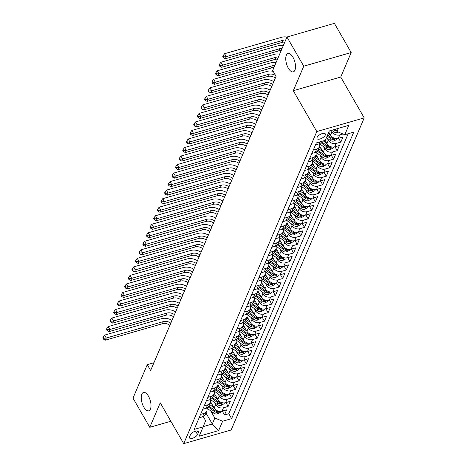 <?xml version="1.0" encoding="UTF-8"?>
<svg xmlns="http://www.w3.org/2000/svg" width="467" height="467" viewBox="0 0 467 467"><rect width="100%" height="100%" fill="white"/><g stroke="black" fill="none" stroke-linecap="round" stroke-linejoin="round"><path stroke-width="0.7" d="M288.308 68.147A9.55 4.273 73.9 0 1 287.987 53.512A9.55 4.273 73.9 0 1 292.961 57.231A9.55 4.273 73.9 0 1 293.276 71.865A9.55 4.273 73.9 0 1 288.308 68.147M143.795 407.096A9.55 4.273 73.9 0 1 143.48 392.461A9.55 4.273 73.9 0 1 148.448 396.179A9.55 4.273 73.9 0 1 148.769 410.814A9.55 4.273 73.9 0 1 143.795 407.096M317.081 137.461A4.775 2.055 150.1 0 0 317.046 138.658A4.775 2.055 150.1 0 0 321.115 138.611A4.775 2.055 150.1 0 0 325.289 135.097A4.775 2.055 150.1 0 0 325.324 133.895A4.775 2.055 150.1 0 0 321.255 133.941A4.775 2.055 150.1 0 0 317.081 137.461M351.178 52.532L303.748 66.191L293.294 90.709L340.723 77.043L351.178 52.532L334.395 23.35L286.966 37.016L272.699 70.482L276.055 76.319L150.631 370.5L147.274 364.663L133.007 398.135L149.784 427.311L170.846 421.246M340.723 77.043L364.213 117.894L231.159 429.984L183.729 443.65L316.789 131.56L364.213 117.894M210.635 401.83L214.19 408.012A5.966 4.676 23.1 0 0 222 411.205L226.682 409.857L224.499 414.97L222.286 411.123M214.394 402.431L215.643 404.597A5.966 4.676 23.1 0 0 223.454 407.79L228.135 406.442L225.923 402.595M228.135 406.442L230.319 401.328L225.637 402.677A5.966 4.676 23.1 0 1 217.826 399.483L214.271 393.302M217.908 384.773L221.463 390.955A5.966 4.676 23.1 0 0 229.274 394.148L233.949 392.8L231.772 397.919L229.554 394.066M221.539 376.25L225.094 382.432A5.966 4.676 23.1 0 0 232.91 385.619L237.586 384.271L235.403 389.39L233.191 385.538M225.176 367.722L228.731 373.904A5.966 4.676 23.1 0 0 236.541 377.097L241.223 375.748L239.04 380.862L236.827 377.015M228.812 359.193L232.368 365.375A5.966 4.676 23.1 0 0 240.178 368.568L244.86 367.22L242.677 372.333L240.464 368.486M232.449 350.664L236.004 356.846A5.966 4.676 23.1 0 0 243.815 360.039L248.491 358.691L246.313 363.811L244.101 359.958M236.086 342.142L239.635 348.324A5.966 4.676 23.1 0 0 247.452 351.511L252.127 350.162L249.95 355.282L247.732 351.429M239.717 333.613L243.272 339.795A5.966 4.676 23.1 0 0 251.083 342.988L255.764 341.64L253.581 346.753L251.369 342.906M243.354 325.085L246.909 331.266A5.966 4.676 23.1 0 0 254.719 334.46L259.401 333.111L257.218 338.225L255.005 334.378M246.99 316.556L250.545 322.738A5.966 4.676 23.1 0 0 258.356 325.931L263.038 324.583L260.855 329.702L258.642 325.849M250.627 308.033L254.182 314.215A5.966 4.676 23.1 0 0 261.993 317.402L266.669 316.06L264.491 321.173L262.273 317.321M254.258 299.505L257.813 305.687A5.966 4.676 23.1 0 0 265.63 308.88L270.305 307.531L268.122 312.645L265.91 308.798M257.895 290.976L261.45 297.158A5.966 4.676 23.1 0 0 269.261 300.351L273.942 299.003L271.759 304.122L269.547 300.269M261.532 282.453L265.087 288.635A5.966 4.676 23.1 0 0 272.897 291.822L277.579 290.474L275.396 295.593L273.183 291.741M265.168 273.925L268.723 280.107A5.966 4.676 23.1 0 0 276.534 283.3L281.21 281.951L279.032 287.065L276.82 283.218M268.799 265.396L272.354 271.578A5.966 4.676 23.1 0 0 280.171 274.771L284.847 273.423L282.669 278.536L280.451 274.689M272.436 256.868L275.991 263.049A5.966 4.676 23.1 0 0 283.802 266.243L288.483 264.894L286.3 270.014L284.088 266.161M276.073 248.345L279.628 254.527A5.966 4.676 23.1 0 0 287.438 257.714L292.12 256.365L289.937 261.485L287.725 257.632M279.71 239.816L283.265 245.998A5.966 4.676 23.1 0 0 291.075 249.191L295.757 247.843L293.574 252.956L291.361 249.109M283.346 231.288L286.901 237.47A5.966 4.676 23.1 0 0 294.712 240.663L299.388 239.314L297.21 244.428L294.992 240.581M286.977 222.759L290.532 228.941A5.966 4.676 23.1 0 0 298.349 232.134L303.025 230.786L300.841 235.905L298.629 232.052M290.614 214.236L294.169 220.418A5.966 4.676 23.1 0 0 301.98 223.605L306.661 222.263L304.478 227.376L302.266 223.524M294.251 205.708L297.806 211.89A5.966 4.676 23.1 0 0 305.616 215.083L310.298 213.734L308.115 218.848L305.903 215.001M297.888 197.179L301.443 203.361A5.966 4.676 23.1 0 0 309.253 206.554L313.929 205.206L311.752 210.319L309.533 206.472M301.519 188.656L305.074 194.832A5.966 4.676 23.1 0 0 312.89 198.026L317.566 196.677L315.383 201.797L313.17 197.944M305.155 180.128L308.71 186.31A5.966 4.676 23.1 0 0 316.521 189.497L321.203 188.154L319.019 193.268L316.807 189.415M308.792 171.599L312.347 177.781A5.966 4.676 23.1 0 0 320.158 180.974L324.839 179.626L322.656 184.739L320.444 180.892M312.429 163.071L315.984 169.252A5.966 4.676 23.1 0 0 323.794 172.446L328.47 171.097L326.293 176.217L324.08 172.364M316.066 154.548L319.615 160.73A5.966 4.676 23.1 0 0 327.431 163.917L332.107 162.569L329.93 167.688L327.711 163.835M319.697 146.019L323.252 152.201A5.966 4.676 23.1 0 0 331.068 155.394L335.744 154.046L333.561 159.159L331.348 155.313M325.014 140.409L326.888 143.673A5.966 4.676 23.1 0 0 334.699 146.866L339.381 145.517L337.197 150.631L334.985 146.784M328.797 132.143L330.525 135.144A5.966 4.676 23.1 0 0 338.336 138.337L343.017 136.989L340.834 142.108L338.622 138.255M197.518 434.514L198.317 432.64A4.623 1.991 150.1 0 0 198.352 431.479A4.623 1.991 150.1 0 0 194.412 431.526A4.623 1.991 150.1 0 0 190.373 434.929L189.573 436.808A4.623 1.991 150.1 0 0 189.538 437.964A4.623 1.991 150.1 0 0 193.478 437.923A4.623 1.991 150.1 0 0 197.518 434.514L195.562 431.117M205.959 412.997L212.281 424.001L214.826 418.029L222.642 421.222L231.614 418.636L353.764 132.126L344.792 134.712L348.791 125.331L329.305 130.947L325.306 140.328L316.334 142.914L194.184 429.418L203.157 426.832L205.597 420.691L203.221 416.558M222.642 421.222L218.638 430.603L199.158 436.213L203.157 426.832M331.208 130.398L331.979 131.735L330.525 135.144M327.093 138.092L328.342 140.263L326.888 143.673M323.462 146.62L324.705 148.792L323.252 152.201M319.825 155.143L321.074 157.315L319.615 160.73M316.188 163.672L317.437 165.843L315.984 169.252M312.551 172.2L313.801 174.372L312.347 177.781M308.915 180.729L310.164 182.895L308.71 186.31M305.284 189.252L306.527 191.423L305.074 194.832M301.647 197.78L302.896 199.952L301.443 203.361M298.01 206.309L299.259 208.48L297.806 211.89M294.373 214.838L295.623 217.003L294.169 220.418M290.743 223.36L291.986 225.532L290.532 228.941M287.106 231.889L288.355 234.06L286.901 237.47M283.469 240.417L284.718 242.589L283.265 245.998M279.832 248.946L281.081 251.112L279.628 254.527M276.201 257.469L277.445 259.64L275.991 263.049M272.565 265.997L273.814 268.169L272.354 271.578M268.928 274.526L270.177 276.697L268.723 280.107M265.291 283.049L266.54 285.22L265.087 288.635M261.654 291.577L262.903 293.749L261.45 297.158M258.023 300.106L259.267 302.277L257.813 305.687M254.387 308.634L255.636 310.8L254.182 314.215M250.75 317.157L251.999 319.329L250.545 322.738M247.113 325.686L248.362 327.857L246.909 331.266M243.482 334.214L244.726 336.386L243.272 339.795M239.845 342.743L241.095 344.909L239.635 348.324M236.209 351.266L237.458 353.437L236.004 356.846M232.572 359.794L233.821 361.966L232.368 365.375M228.935 368.323L230.184 370.494L228.731 373.904M225.304 376.851L226.548 379.017L225.094 382.432M221.667 385.374L222.917 387.546L221.463 390.955M218.031 393.903L219.28 396.074L217.826 399.483M224.499 414.97L228.795 413.733L348.166 133.737M343.029 133.994L339.789 134.928A5.966 4.676 -156.9 0 1 331.979 131.735M340.834 142.108L336.152 143.457A5.966 4.676 -156.9 0 1 328.342 140.263M337.197 150.631L332.522 151.979A5.966 4.676 -156.9 0 1 324.705 148.792M333.561 159.159L328.885 160.508A5.966 4.676 -156.9 0 1 321.074 157.315M329.93 167.688L325.248 169.036A5.966 4.676 -156.9 0 1 317.437 165.843M326.293 176.217L321.611 177.559A5.966 4.676 -156.9 0 1 313.801 174.372M322.656 184.739L317.98 186.088A5.966 4.676 -156.9 0 1 310.164 182.895M319.019 193.268L314.344 194.616A5.966 4.676 -156.9 0 1 306.527 191.423M315.383 201.797L310.707 203.145A5.966 4.676 -156.9 0 1 302.896 199.952M311.752 210.319L307.07 211.668A5.966 4.676 -156.9 0 1 299.259 208.48M308.115 218.848L303.433 220.196A5.966 4.676 -156.9 0 1 295.623 217.003M304.478 227.376L299.802 228.725A5.966 4.676 -156.9 0 1 291.986 225.532M300.841 235.905L296.166 237.254A5.966 4.676 -156.9 0 1 288.355 234.06M297.21 244.428L292.529 245.776A5.966 4.676 -156.9 0 1 284.718 242.589M293.574 252.956L288.892 254.305A5.966 4.676 -156.9 0 1 281.081 251.112M289.937 261.485L285.261 262.833A5.966 4.676 -156.9 0 1 277.445 259.64M286.3 270.014L281.624 271.362A5.966 4.676 -156.9 0 1 273.814 268.169M282.669 278.536L277.988 279.885A5.966 4.676 -156.9 0 1 270.177 276.697M279.032 287.065L274.351 288.413A5.966 4.676 -156.9 0 1 266.54 285.22M275.396 295.593L270.714 296.942A5.966 4.676 -156.9 0 1 262.903 293.749M271.759 304.122L267.083 305.465A5.966 4.676 -156.9 0 1 259.267 302.277M268.122 312.645L263.446 313.993A5.966 4.676 -156.9 0 1 255.636 310.8M264.491 321.173L259.81 322.522A5.966 4.676 -156.9 0 1 251.999 319.329M260.855 329.702L256.173 331.05A5.966 4.676 -156.9 0 1 248.362 327.857M257.218 338.225L252.542 339.573A5.966 4.676 -156.9 0 1 244.726 336.386M253.581 346.753L248.905 348.102A5.966 4.676 -156.9 0 1 241.095 344.909M249.95 355.282L245.268 356.63A5.966 4.676 -156.9 0 1 237.458 353.437M246.313 363.811L241.632 365.159A5.966 4.676 -156.9 0 1 233.821 361.966M242.677 372.333L237.995 373.682A5.966 4.676 -156.9 0 1 230.184 370.494M239.04 380.862L234.364 382.21A5.966 4.676 -156.9 0 1 226.548 379.017M235.403 389.39L230.727 390.739A5.966 4.676 -156.9 0 1 222.917 387.546M231.772 397.919L227.09 399.267A5.966 4.676 -156.9 0 1 219.28 396.074M200.594 414.375L203.974 413.406A5.966 4.676 23.1 0 0 206.776 411.077A5.966 4.676 23.1 0 0 206.793 408.059M199.14 417.79L202.515 416.815A5.966 4.676 23.1 0 0 205.322 414.486L206.776 411.077M202.777 409.261L206.151 408.286A5.966 4.676 23.1 0 0 208.959 405.963L210.413 402.548A5.966 4.676 -156.9 0 1 207.605 404.877L204.231 405.852M206.414 400.733L209.788 399.764A5.966 4.676 23.1 0 0 212.596 397.435L214.049 394.025A5.966 4.676 -156.9 0 1 211.242 396.349L207.868 397.324M210.045 392.21L213.425 391.235A5.966 4.676 23.1 0 0 216.227 388.906L217.68 385.497A5.966 4.676 -156.9 0 1 214.878 387.826L211.498 388.795M213.682 383.681L217.062 382.707A5.966 4.676 23.1 0 0 219.864 380.377L221.317 376.968A5.966 4.676 -156.9 0 1 218.515 379.297L215.135 380.272M217.318 375.153L220.693 374.178A5.966 4.676 23.1 0 0 223.5 371.855L224.954 368.44A5.966 4.676 -156.9 0 1 222.146 370.769L218.772 371.744M220.955 366.624L224.329 365.655A5.966 4.676 23.1 0 0 227.137 363.326L228.591 359.917A5.966 4.676 -156.9 0 1 225.783 362.24L222.409 363.215M224.586 358.101L227.966 357.127A5.966 4.676 23.1 0 0 230.768 354.797L232.227 351.388A5.966 4.676 -156.9 0 1 229.42 353.717L226.046 354.687M228.223 349.573L231.603 348.598A5.966 4.676 23.1 0 0 234.405 346.269L235.858 342.86A5.966 4.676 -156.9 0 1 233.056 345.189L229.676 346.164M231.86 341.044L235.234 340.075A5.966 4.676 23.1 0 0 238.042 337.746L239.495 334.331A5.966 4.676 -156.9 0 1 236.693 336.66L233.313 337.635M235.496 332.516L238.87 331.547A5.966 4.676 23.1 0 0 241.678 329.217L243.132 325.808A5.966 4.676 -156.9 0 1 240.324 328.132L236.95 329.107M239.133 323.993L242.507 323.018A5.966 4.676 23.1 0 0 245.309 320.689L246.769 317.28A5.966 4.676 -156.9 0 1 243.961 319.609L240.587 320.578M242.764 315.464L246.144 314.489A5.966 4.676 23.1 0 0 248.946 312.16L250.4 308.751A5.966 4.676 -156.9 0 1 247.598 311.08L244.218 312.055M246.401 306.936L249.781 305.967A5.966 4.676 23.1 0 0 252.583 303.638L254.036 300.223A5.966 4.676 -156.9 0 1 251.234 302.552L247.854 303.527M250.038 298.413L253.412 297.438A5.966 4.676 23.1 0 0 256.22 295.109L257.673 291.7A5.966 4.676 -156.9 0 1 254.865 294.029L251.491 294.998M253.674 289.884L257.048 288.91A5.966 4.676 23.1 0 0 259.856 286.58L261.31 283.171A5.966 4.676 -156.9 0 1 258.502 285.5L255.128 286.469M257.305 281.356L260.685 280.381A5.966 4.676 23.1 0 0 263.487 278.058L264.941 274.643A5.966 4.676 -156.9 0 1 262.139 276.972L258.765 277.947M260.942 272.827L264.322 271.858A5.966 4.676 23.1 0 0 267.124 269.529L268.578 266.12A5.966 4.676 -156.9 0 1 265.776 268.443L262.396 269.418M264.579 264.304L267.953 263.33A5.966 4.676 23.1 0 0 270.761 261L272.214 257.591A5.966 4.676 -156.9 0 1 269.412 259.921L266.032 260.89M268.216 255.776L271.59 254.801A5.966 4.676 23.1 0 0 274.398 252.472L275.851 249.063A5.966 4.676 -156.9 0 1 273.043 251.392L269.669 252.367M271.847 247.247L275.226 246.272A5.966 4.676 23.1 0 0 278.028 243.949L279.488 240.534A5.966 4.676 -156.9 0 1 276.68 242.863L273.306 243.838M275.483 238.719L278.863 237.75A5.966 4.676 23.1 0 0 281.665 235.421L283.119 232.011A5.966 4.676 -156.9 0 1 280.317 234.335L276.937 235.31M279.12 230.196L282.5 229.221A5.966 4.676 23.1 0 0 285.302 226.892L286.756 223.483A5.966 4.676 -156.9 0 1 283.954 225.812L280.574 226.781M282.757 221.667L286.131 220.693A5.966 4.676 23.1 0 0 288.939 218.363L290.392 214.954A5.966 4.676 -156.9 0 1 287.584 217.283L284.21 218.258M286.394 213.139L289.768 212.17A5.966 4.676 23.1 0 0 292.575 209.841L294.029 206.426A5.966 4.676 -156.9 0 1 291.221 208.755L287.847 209.73M290.025 204.61L293.404 203.641A5.966 4.676 23.1 0 0 296.206 201.312L297.66 197.903A5.966 4.676 -156.9 0 1 294.858 200.232L291.478 201.201M293.661 196.087L297.041 195.113A5.966 4.676 23.1 0 0 299.843 192.783L301.297 189.374A5.966 4.676 -156.9 0 1 298.495 191.703L295.115 192.673M297.298 187.559L300.672 186.584A5.966 4.676 23.1 0 0 303.48 184.255L304.933 180.846A5.966 4.676 -156.9 0 1 302.126 183.175L298.752 184.15M300.935 179.03L304.309 178.061A5.966 4.676 23.1 0 0 307.117 175.732L308.57 172.317A5.966 4.676 -156.9 0 1 305.762 174.646L302.388 175.621M304.566 170.508L307.946 169.533A5.966 4.676 23.1 0 0 310.748 167.204L312.207 163.794A5.966 4.676 -156.9 0 1 309.399 166.124L306.025 167.093M308.202 161.979L311.582 161.004A5.966 4.676 23.1 0 0 314.384 158.675L315.838 155.266A5.966 4.676 -156.9 0 1 313.036 157.595L309.656 158.564M311.839 153.45L315.213 152.475A5.966 4.676 23.1 0 0 318.021 150.152L319.475 146.737A5.966 4.676 -156.9 0 1 316.673 149.066L313.293 150.041M315.476 144.922L318.85 143.953A5.966 4.676 23.1 0 0 321.658 141.624L321.775 141.343M210.763 410.954L214.826 418.029M303.748 66.191L286.966 37.016M293.294 90.709L316.789 131.56M183.729 443.65L160.239 402.799L149.784 427.311M153.941 362.748L147.274 364.663M203.25 426.599L212.281 424.001L218.638 430.603M335.604 129.131L336.976 131.519L338.33 128.343M228.795 413.733L231.614 418.636M210.424 399.53A5.966 4.676 -156.9 0 1 210.413 402.548M214.061 391.007A5.966 4.676 -156.9 0 1 214.049 394.025M217.698 382.479A5.966 4.676 -156.9 0 1 217.68 385.497M221.335 373.95A5.966 4.676 -156.9 0 1 221.317 376.968M224.966 365.422A5.966 4.676 -156.9 0 1 224.954 368.44M228.602 356.899A5.966 4.676 -156.9 0 1 228.591 359.917M232.239 348.37A5.966 4.676 -156.9 0 1 232.227 351.388M235.876 339.842A5.966 4.676 -156.9 0 1 235.858 342.86M239.513 331.319A5.966 4.676 -156.9 0 1 239.495 334.331M243.144 322.79A5.966 4.676 -156.9 0 1 243.132 325.808M246.78 314.262A5.966 4.676 -156.9 0 1 246.769 317.28M250.417 305.733A5.966 4.676 -156.9 0 1 250.4 308.751M254.054 297.21A5.966 4.676 -156.9 0 1 254.036 300.223M257.685 288.682A5.966 4.676 -156.9 0 1 257.673 291.7M261.322 280.153A5.966 4.676 -156.9 0 1 261.31 283.171M264.958 271.625A5.966 4.676 -156.9 0 1 264.941 274.643M268.595 263.102A5.966 4.676 -156.9 0 1 268.578 266.12M272.226 254.573A5.966 4.676 -156.9 0 1 272.214 257.591M275.863 246.045A5.966 4.676 -156.9 0 1 275.851 249.063M279.5 237.516A5.966 4.676 -156.9 0 1 279.488 240.534M283.136 228.993A5.966 4.676 -156.9 0 1 283.119 232.011M286.773 220.465A5.966 4.676 -156.9 0 1 286.756 223.483M290.404 211.936A5.966 4.676 -156.9 0 1 290.392 214.954M294.041 203.414A5.966 4.676 -156.9 0 1 294.029 206.426M297.677 194.885A5.966 4.676 -156.9 0 1 297.66 197.903M301.314 186.356A5.966 4.676 -156.9 0 1 301.297 189.374M304.945 177.828A5.966 4.676 -156.9 0 1 304.933 180.846M308.582 169.305A5.966 4.676 -156.9 0 1 308.57 172.317M312.219 160.776A5.966 4.676 -156.9 0 1 312.207 163.794M315.855 152.248A5.966 4.676 -156.9 0 1 315.838 155.266M319.492 143.719A5.966 4.676 -156.9 0 1 319.475 146.737M344.792 134.712L336.976 131.519M212.129 404.428L210.22 403.003M214.073 407.808L209.595 404.469M220.809 411.415L220.436 412.297L217.505 413.89A3.952 3.1 -156.9 0 1 213.553 413.044L206.846 408.035M208.3 406.985L214.248 411.421A3.952 3.1 23.1 0 0 217.155 412.402L218.235 411.754L217.587 411.38A3.952 3.1 -156.9 0 1 214.68 410.4L208.901 406.086M169.9 325.306A7.46 5.843 23.1 0 0 162.329 323.748L105.355 340.163L106.26 338.032L103.82 338.277L103.149 337.11L102.787 337.962L103.458 339.13L103.82 338.277M170.811 323.176A7.46 5.843 23.1 0 0 163.24 321.617L106.26 338.032L104.585 335.113L161.564 318.698A11.19 8.768 -156.9 0 1 171.99 320.409M104.585 335.113L103.149 337.11M103.458 339.13L105.355 340.163M215.766 395.905L213.851 394.475M217.71 399.285L213.232 395.94M224.446 402.887L224.067 403.774L221.142 405.362A3.952 3.1 -156.9 0 1 217.19 404.515L210.483 399.507M211.936 398.462L217.879 402.893A3.952 3.1 23.1 0 0 220.786 403.873L221.872 403.225L221.224 402.852A3.952 3.1 -156.9 0 1 218.317 401.871L212.538 397.557M173.537 316.784A7.46 5.843 23.1 0 0 165.966 315.219L108.986 331.634L109.897 329.504L107.457 329.749L106.785 328.581L106.418 329.433L107.089 330.601L107.457 329.749M174.442 314.647A7.46 5.843 23.1 0 0 166.877 313.088L109.897 329.504L108.221 326.585L165.195 310.17A11.19 8.768 -156.9 0 1 175.627 311.88M108.221 326.585L106.785 328.581M107.089 330.601L108.986 331.634M219.402 387.377L217.488 385.952M221.346 390.756L216.863 387.412M228.083 394.358L227.703 395.245L224.779 396.833A3.952 3.1 -156.9 0 1 220.827 395.987L214.114 390.984M215.573 389.933L221.516 394.37A3.952 3.1 23.1 0 0 224.423 395.351L225.508 394.697L224.861 394.323A3.952 3.1 -156.9 0 1 221.953 393.342L216.174 389.034M177.168 308.255A7.46 5.843 23.1 0 0 169.603 306.696L112.623 323.111L113.534 320.975L111.088 321.22L110.416 320.053L110.054 320.905L110.726 322.072L111.088 321.22M178.079 306.124A7.46 5.843 23.1 0 0 170.513 304.56L113.534 320.975L111.852 318.062L168.832 301.647A11.19 8.768 -156.9 0 1 179.258 303.352M111.852 318.062L110.416 320.053M110.726 322.072L112.623 323.111M223.039 378.848L221.125 377.424M224.977 382.228L220.5 378.889M231.72 385.83L231.34 386.717L228.41 388.311A3.952 3.1 -156.9 0 1 224.464 387.464L217.75 382.455M219.21 381.405L225.152 385.841A3.952 3.1 23.1 0 0 228.059 386.822L229.145 386.174L228.497 385.8A3.952 3.1 -156.9 0 1 225.59 384.82L219.805 380.506M180.805 299.726A7.46 5.843 23.1 0 0 173.239 298.168L116.26 314.583L117.17 312.452L114.724 312.697L114.053 311.53L113.691 312.382L114.362 313.55L114.724 312.697M181.716 297.596A7.46 5.843 23.1 0 0 174.144 296.037L117.17 312.452L115.489 309.533L172.469 293.118A11.19 8.768 -156.9 0 1 182.895 294.823M115.489 309.533L114.053 311.53M114.362 313.55L116.26 314.583M226.67 370.325L224.761 368.895M228.614 373.699L224.137 370.36M235.35 377.307L234.977 378.188L232.046 379.782A3.952 3.1 -156.9 0 1 228.094 378.935L221.387 373.927M222.847 372.876L228.789 377.313A3.952 3.1 23.1 0 0 231.696 378.293L232.776 377.645L232.128 377.272A3.952 3.1 -156.9 0 1 229.227 376.291L223.442 371.977M184.442 291.198A7.46 5.843 23.1 0 0 176.876 289.639L119.896 306.054L120.801 303.924L118.361 304.169L117.69 303.001L117.328 303.854L117.999 305.021L118.361 304.169M185.352 289.067A7.46 5.843 23.1 0 0 177.781 287.509L120.801 303.924L119.126 301.005L176.106 284.59A11.19 8.768 -156.9 0 1 186.531 286.3M119.126 301.005L117.69 303.001M117.999 305.021L119.896 306.054M230.307 361.797L228.398 360.366M232.251 365.176L227.773 361.832M238.987 368.778L238.614 369.666L235.683 371.253A3.952 3.1 -156.9 0 1 231.731 370.407L225.024 365.398M226.477 364.353L232.426 368.79A3.952 3.1 23.1 0 0 235.327 369.765L236.413 369.117L235.765 368.743A3.952 3.1 -156.9 0 1 232.858 367.762L227.079 363.449M188.078 282.675A7.46 5.843 23.1 0 0 180.507 281.111L123.527 297.526L124.438 295.395L121.998 295.64L121.327 294.473L120.959 295.325L121.63 296.492L121.998 295.64M188.989 280.539A7.46 5.843 23.1 0 0 181.418 278.98L124.438 295.395L122.763 292.476L179.742 276.061A11.19 8.768 -156.9 0 1 190.168 277.772M122.763 292.476L121.327 294.473M121.63 296.492L123.527 297.526M233.944 353.268L232.029 351.844M235.888 356.648L231.404 353.303M242.624 360.25L242.245 361.137L239.32 362.725A3.952 3.1 -156.9 0 1 235.368 361.878L228.661 356.876M230.114 355.825L236.057 360.261A3.952 3.1 23.1 0 0 238.964 361.242L240.05 360.588L239.402 360.215A3.952 3.1 -156.9 0 1 236.495 359.234L230.716 354.926M191.715 274.147A7.46 5.843 23.1 0 0 184.144 272.588L127.164 289.003L128.075 286.866L125.629 287.112L124.958 285.944L124.596 286.796L125.267 287.964L125.629 287.112M192.62 272.016A7.46 5.843 23.1 0 0 185.055 270.451L128.075 286.866L126.394 283.954L183.373 267.538A11.19 8.768 -156.9 0 1 193.805 269.243M126.394 283.954L124.958 285.944M125.267 287.964L127.164 289.003M237.58 344.739L235.666 343.315M239.524 348.119L235.041 344.78M246.261 351.721L245.881 352.608L242.957 354.202A3.952 3.1 -156.9 0 1 239.005 353.356L232.292 348.347M233.751 347.296L239.694 351.733A3.952 3.1 23.1 0 0 242.601 352.713L243.686 352.065L243.038 351.692A3.952 3.1 -156.9 0 1 240.131 350.711L234.352 346.397M195.346 265.618A7.46 5.843 23.1 0 0 187.781 264.059L130.801 280.474L131.712 278.344L129.266 278.589L128.594 277.421L128.232 278.274L128.904 279.441L129.266 278.589M196.257 263.487A7.46 5.843 23.1 0 0 188.691 261.929L131.712 278.344L130.03 275.425L187.01 259.01A11.19 8.768 -156.9 0 1 197.436 260.714M130.03 275.425L128.594 277.421M128.904 279.441L130.801 280.474M241.217 336.217L239.302 334.786M243.155 339.591L238.678 336.252M249.898 343.198L249.518 344.086L246.588 345.673A3.952 3.1 -156.9 0 1 242.642 344.827L235.928 339.818M237.388 338.773L243.33 343.204A3.952 3.1 23.1 0 0 246.237 344.185L247.317 343.537L246.675 343.163A3.952 3.1 -156.9 0 1 243.768 342.183L237.983 337.869M198.983 257.089A7.46 5.843 23.1 0 0 191.417 255.531L134.438 271.946L135.342 269.815L132.902 270.06L132.231 268.893L131.869 269.745L132.54 270.913L132.902 270.06M199.894 254.959A7.46 5.843 23.1 0 0 192.322 253.4L135.342 269.815L133.667 266.896L190.647 250.481A11.19 8.768 -156.9 0 1 201.073 252.192M133.667 266.896L132.231 268.893M132.54 270.913L134.438 271.946M244.848 327.688L242.939 326.258M246.792 331.068L242.315 327.723M253.528 334.67L253.155 335.557L250.224 337.145A3.952 3.1 -156.9 0 1 246.272 336.298L239.565 331.29M241.019 330.245L246.967 334.681A3.952 3.1 23.1 0 0 249.874 335.662L250.954 335.008L250.306 334.635A3.952 3.1 -156.9 0 1 247.399 333.654L241.62 329.34M202.62 248.567A7.46 5.843 23.1 0 0 195.048 247.002L138.069 263.417L138.979 261.286L136.539 261.532L135.868 260.364L135.506 261.216L136.171 262.384L136.539 261.532M203.53 246.436A7.46 5.843 23.1 0 0 195.959 244.871L138.979 261.286L137.304 258.368L194.284 241.953A11.19 8.768 -156.9 0 1 204.709 243.663M137.304 258.368L135.868 260.364M136.171 262.384L138.069 263.417M248.485 319.159L246.57 317.735M250.429 322.539L245.951 319.194M257.165 326.141L256.786 327.028L253.861 328.622A3.952 3.1 -156.9 0 1 249.909 327.77L243.202 322.767M244.655 321.716L250.598 326.153A3.952 3.1 23.1 0 0 253.505 327.133L254.591 326.48L253.943 326.112A3.952 3.1 -156.9 0 1 251.036 325.131L245.257 320.817M206.256 240.038A7.46 5.843 23.1 0 0 198.685 238.479L141.705 254.894L142.616 252.764L140.176 253.003L139.505 251.836L139.137 252.694L139.808 253.855L140.176 253.003M207.161 237.907A7.46 5.843 23.1 0 0 199.596 236.349L142.616 252.764L140.941 249.845L197.915 233.43A11.19 8.768 -156.9 0 1 208.346 235.135M140.941 249.845L139.505 251.836M139.808 253.855L141.705 254.894M252.122 310.631L250.207 309.207M254.066 314.011L249.582 310.672M260.802 317.618L260.423 318.5L257.498 320.093A3.952 3.1 -156.9 0 1 253.546 319.247L246.833 314.238M248.292 313.188L254.235 317.624A3.952 3.1 23.1 0 0 257.142 318.605L258.228 317.957L257.58 317.583A3.952 3.1 -156.9 0 1 254.673 316.603L248.893 312.289M209.887 231.509A7.46 5.843 23.1 0 0 202.322 229.951L145.342 246.366L146.253 244.235L143.807 244.48L143.135 243.313L142.774 244.165L143.445 245.333L143.807 244.48M210.798 229.379A7.46 5.843 23.1 0 0 203.233 227.82L146.253 244.235L144.572 241.316L201.551 224.901A11.19 8.768 -156.9 0 1 211.977 226.612M144.572 241.316L143.135 243.313M143.445 245.333L145.342 246.366M255.758 302.108L253.844 300.678M257.696 305.482L253.219 302.143M264.439 309.09L264.059 309.977L261.129 311.565A3.952 3.1 -156.9 0 1 257.183 310.718L250.47 305.71M251.929 304.665L257.872 309.096A3.952 3.1 23.1 0 0 260.779 310.076L261.864 309.428L261.216 309.055A3.952 3.1 -156.9 0 1 258.309 308.074L252.524 303.76M213.524 222.987A7.46 5.843 23.1 0 0 205.959 221.422L148.979 237.837L149.889 235.707L147.444 235.952L146.772 234.784L146.41 235.637L147.082 236.804L147.444 235.952M214.435 220.85A7.46 5.843 23.1 0 0 206.863 219.292L149.889 235.707L148.208 232.788L205.188 216.373A11.19 8.768 -156.9 0 1 215.614 218.083M148.208 232.788L146.772 234.784M147.082 236.804L148.979 237.837M259.389 293.58L257.48 292.149M261.333 296.959L256.856 293.615M268.07 300.561L267.696 301.448L264.766 303.036A3.952 3.1 -156.9 0 1 260.814 302.19L254.106 297.181M255.566 296.136L261.508 300.573A3.952 3.1 23.1 0 0 264.415 301.554L265.495 300.9L264.847 300.526A3.952 3.1 -156.9 0 1 261.946 299.545L256.161 295.232M217.161 214.458A7.46 5.843 23.1 0 0 209.59 212.899L152.616 229.315L153.52 227.178L151.08 227.423L150.409 226.256L150.047 227.108L150.718 228.275L151.08 227.423M218.071 212.327A7.46 5.843 23.1 0 0 210.5 210.763L153.52 227.178L151.845 224.259L208.825 207.844A11.19 8.768 -156.9 0 1 219.251 209.555M151.845 224.259L150.409 226.256M150.718 228.275L152.616 229.315M263.026 285.051L261.117 283.627M264.97 288.431L260.493 285.086M271.706 292.033L271.327 292.92L268.402 294.514A3.952 3.1 -156.9 0 1 264.45 293.661L257.743 288.659M259.197 287.608L265.145 292.044A3.952 3.1 23.1 0 0 268.046 293.025L269.132 292.371L268.484 292.003A3.952 3.1 -156.9 0 1 265.577 291.023L259.798 286.709M220.798 205.929A7.46 5.843 23.1 0 0 213.226 204.371L156.247 220.786L157.157 218.655L154.717 218.895L154.046 217.733L153.678 218.585L154.349 219.753L154.717 218.895M221.702 203.799A7.46 5.843 23.1 0 0 214.137 202.24L157.157 218.655L155.482 215.736L212.462 199.321A11.19 8.768 -156.9 0 1 222.887 201.026M155.482 215.736L154.046 217.733M154.349 219.753L156.247 220.786M266.663 276.522L264.748 275.098M268.607 279.902L264.124 276.563M275.343 283.51L274.964 284.391L272.039 285.985A3.952 3.1 -156.9 0 1 268.087 285.139L261.374 280.13M262.833 279.079L268.776 283.516A3.952 3.1 23.1 0 0 271.683 284.496L272.769 283.848L272.121 283.475A3.952 3.1 -156.9 0 1 269.214 282.494L263.435 278.18M224.434 197.401A7.46 5.843 23.1 0 0 216.863 195.842L159.883 212.257L160.794 210.127L158.348 210.372L157.677 209.204L157.315 210.057L157.986 211.224L158.348 210.372M225.339 195.27A7.46 5.843 23.1 0 0 217.774 193.712L160.794 210.127L159.113 207.208L216.093 190.793A11.19 8.768 -156.9 0 1 226.524 192.503M159.113 207.208L157.677 209.204M157.986 211.224L159.883 212.257M270.3 268L268.385 266.569M272.243 271.38L267.76 268.035M278.98 274.981L278.601 275.869L275.676 277.456A3.952 3.1 -156.9 0 1 271.724 276.61L265.011 271.601M266.47 270.556L272.413 274.987A3.952 3.1 23.1 0 0 275.32 275.968L276.406 275.32L275.758 274.946A3.952 3.1 -156.9 0 1 272.851 273.966L267.071 269.652M228.065 188.878A7.46 5.843 23.1 0 0 220.5 187.314L163.52 203.729L164.431 201.598L161.985 201.843L161.313 200.676L160.952 201.528L161.623 202.696L161.985 201.843M228.976 186.742A7.46 5.843 23.1 0 0 221.405 185.183L164.431 201.598L162.75 198.679L219.729 182.264A11.19 8.768 -156.9 0 1 230.155 183.975M162.75 198.679L161.313 200.676M161.623 202.696L163.52 203.729M273.936 259.471L272.022 258.047M275.874 262.851L271.397 259.506M282.617 266.453L282.237 267.34L279.307 268.928A3.952 3.1 -156.9 0 1 275.361 268.081L268.648 263.079M270.107 262.028L276.05 266.464A3.952 3.1 23.1 0 0 278.957 267.445L280.037 266.791L279.389 266.418A3.952 3.1 -156.9 0 1 276.487 265.437L270.702 261.129M231.702 180.35A7.46 5.843 23.1 0 0 224.137 178.791L167.157 195.206L168.062 193.069L165.622 193.315L164.95 192.147L164.588 192.999L165.26 194.167L165.622 193.315M232.613 178.219A7.46 5.843 23.1 0 0 225.041 176.654L168.062 193.069L166.386 190.157L223.366 173.742A11.19 8.768 -156.9 0 1 233.792 175.446M166.386 190.157L164.95 192.147M165.26 194.167L167.157 195.206M277.567 250.942L275.658 249.518M279.511 254.322L275.034 250.983M286.248 257.924L285.874 258.811L282.944 260.405A3.952 3.1 -156.9 0 1 278.992 259.559L272.284 254.55M273.738 253.499L279.686 257.936A3.952 3.1 23.1 0 0 282.593 258.916L283.673 258.269L283.025 257.895A3.952 3.1 -156.9 0 1 280.118 256.914L274.339 252.6M235.339 171.821A7.46 5.843 23.1 0 0 227.768 170.262L170.788 186.677L171.698 184.547L169.258 184.792L168.587 183.624L168.219 184.477L168.891 185.644L169.258 184.792M236.249 169.69A7.46 5.843 23.1 0 0 228.678 168.132L171.698 184.547L170.023 181.628L227.003 165.213A11.19 8.768 -156.9 0 1 237.429 166.917M170.023 181.628L168.587 183.624M168.891 185.644L170.788 186.677M281.204 242.42L279.289 240.99M283.148 245.794L278.671 242.455M289.884 249.401L289.505 250.283L286.58 251.876A3.952 3.1 -156.9 0 1 282.628 251.03L275.921 246.021M277.375 244.971L283.317 249.407A3.952 3.1 23.1 0 0 286.224 250.388L287.31 249.74L286.662 249.366A3.952 3.1 -156.9 0 1 283.755 248.386L277.976 244.072M238.976 163.292A7.46 5.843 23.1 0 0 231.404 161.734L174.424 178.149L175.335 176.018L172.895 176.263L172.224 175.096L171.856 175.948L172.527 177.116L172.895 176.263M239.88 161.162A7.46 5.843 23.1 0 0 232.315 159.603L175.335 176.018L173.654 173.099L230.634 156.684A11.19 8.768 -156.9 0 1 241.065 158.395M173.654 173.099L172.224 175.096M172.527 177.116L174.424 178.149M284.841 233.891L282.926 232.461M286.785 237.271L282.302 233.926M293.521 240.873L293.142 241.76L290.217 243.348A3.952 3.1 -156.9 0 1 286.265 242.501L279.552 237.493M281.011 236.448L286.954 240.884A3.952 3.1 23.1 0 0 289.861 241.865L290.947 241.211L290.299 240.838A3.952 3.1 -156.9 0 1 287.392 239.857L281.613 235.543M242.607 154.77A7.46 5.843 23.1 0 0 235.041 153.205L178.061 169.62L178.972 167.49L176.526 167.735L175.855 166.567L175.493 167.419L176.164 168.587L176.526 167.735M243.517 152.633A7.46 5.843 23.1 0 0 235.952 151.075L178.972 167.49L177.291 164.571L234.271 148.156A11.19 8.768 -156.9 0 1 244.696 149.866M177.291 164.571L175.855 166.567M176.164 168.587L178.061 169.62M288.478 225.363L286.563 223.938M290.416 228.742L285.938 225.398M297.158 232.344L296.779 233.231L293.848 234.819A3.952 3.1 -156.9 0 1 289.902 233.973L283.189 228.97M284.648 227.919L290.591 232.356A3.952 3.1 23.1 0 0 293.498 233.337L294.578 232.683L293.936 232.309A3.952 3.1 -156.9 0 1 291.029 231.328L285.244 227.02M246.243 146.241A7.46 5.843 23.1 0 0 238.678 144.682L181.698 161.097L182.603 158.961L180.163 159.206L179.491 158.039L179.13 158.891L179.801 160.058L180.163 159.206M247.154 144.11A7.46 5.843 23.1 0 0 239.583 142.546L182.603 158.961L180.927 156.048L237.907 139.633A11.19 8.768 -156.9 0 1 248.333 141.338M180.927 156.048L179.491 158.039M179.801 160.058L181.698 161.097M292.108 216.834L290.2 215.41M294.052 220.214L289.575 216.875M300.789 223.816L300.415 224.703L297.485 226.297A3.952 3.1 -156.9 0 1 293.533 225.45L286.826 220.442M288.279 219.391L294.228 223.827A3.952 3.1 23.1 0 0 297.135 224.808L298.215 224.16L297.567 223.786A3.952 3.1 -156.9 0 1 294.659 222.806L288.88 218.492M249.88 137.712A7.46 5.843 23.1 0 0 242.309 136.154L185.335 152.569L186.24 150.438L183.8 150.683L183.128 149.516L182.766 150.368L183.438 151.536L183.8 150.683M250.791 135.582A7.46 5.843 23.1 0 0 243.219 134.023L186.24 150.438L184.564 147.519L241.544 131.104A11.19 8.768 -156.9 0 1 251.97 132.809M184.564 147.519L183.128 149.516M183.438 151.536L185.335 152.569M295.745 208.311L293.836 206.881M297.689 211.685L293.212 208.346M304.426 215.293L304.046 216.18L301.122 217.768A3.952 3.1 -156.9 0 1 297.17 216.922L290.462 211.913M291.916 210.868L297.864 215.299A3.952 3.1 23.1 0 0 300.766 216.279L301.851 215.631L301.203 215.258A3.952 3.1 -156.9 0 1 298.296 214.277L292.517 209.963M253.517 129.184A7.46 5.843 23.1 0 0 245.946 127.625L188.966 144.04L189.876 141.91L187.436 142.155L186.765 140.987L186.397 141.84L187.069 143.007L187.436 142.155M254.422 127.053A7.46 5.843 23.1 0 0 246.856 125.495L189.876 141.91L188.201 138.991L245.175 122.576A11.19 8.768 -156.9 0 1 255.607 124.286M188.201 138.991L186.765 140.987M187.069 143.007L188.966 144.04M299.382 199.783L297.467 198.352M301.326 203.163L296.843 199.818M308.062 206.764L307.683 207.652L304.758 209.239A3.952 3.1 -156.9 0 1 300.806 208.393L294.093 203.384M295.553 202.339L301.495 206.776A3.952 3.1 23.1 0 0 304.402 207.757L305.488 207.103L304.84 206.729A3.952 3.1 -156.9 0 1 301.933 205.749L296.154 201.435M257.154 120.661A7.46 5.843 23.1 0 0 249.582 119.097L192.602 135.512L193.513 133.381L191.067 133.626L190.396 132.459L190.034 133.311L190.705 134.478L191.067 133.626M258.058 118.53A7.46 5.843 23.1 0 0 250.493 116.966L193.513 133.381L191.832 130.462L248.812 114.047A11.19 8.768 -156.9 0 1 259.243 115.758M191.832 130.462L190.396 132.459M190.705 134.478L192.602 135.512M303.019 191.254L301.104 189.83M304.963 194.634L300.479 191.289M311.699 198.236L311.32 199.123L308.389 200.717A3.952 3.1 -156.9 0 1 304.443 199.864L297.73 194.862M299.189 193.811L305.132 198.247A3.952 3.1 23.1 0 0 308.039 199.228L309.125 198.574L308.477 198.206A3.952 3.1 -156.9 0 1 305.57 197.226L299.785 192.912M260.784 112.133A7.46 5.843 23.1 0 0 253.219 110.574L196.239 126.989L197.15 124.858L194.704 125.098L194.033 123.93L193.671 124.788L194.342 125.95L194.704 125.098M261.695 110.002A7.46 5.843 23.1 0 0 254.124 108.443L197.15 124.858L195.469 121.94L252.449 105.524A11.19 8.768 -156.9 0 1 262.874 107.229M195.469 121.94L194.033 123.93M194.342 125.95L196.239 126.989M306.65 182.725L304.741 181.301M308.594 186.105L304.116 182.766M315.33 189.713L314.956 190.594L312.026 192.188A3.952 3.1 -156.9 0 1 308.08 191.342L301.367 186.333M302.826 185.282L308.769 189.719A3.952 3.1 23.1 0 0 311.676 190.699L312.756 190.051L312.108 189.678A3.952 3.1 -156.9 0 1 309.207 188.697L303.422 184.383M264.421 103.604A7.46 5.843 23.1 0 0 256.856 102.045L199.876 118.46L200.781 116.33L198.341 116.575L197.669 115.407L197.308 116.26L197.979 117.427L198.341 116.575M265.332 101.473A7.46 5.843 23.1 0 0 257.761 99.915L200.781 116.33L199.105 113.411L256.085 96.996A11.19 8.768 -156.9 0 1 266.511 98.706M199.105 113.411L197.669 115.407M197.979 117.427L199.876 118.46M310.286 174.203L308.378 172.772M312.23 177.577L307.753 174.238M318.967 181.184L318.593 182.072L315.663 183.659A3.952 3.1 -156.9 0 1 311.711 182.813L305.004 177.804M306.457 176.76L312.405 181.19A3.952 3.1 23.1 0 0 315.307 182.171L316.392 181.523L315.745 181.149A3.952 3.1 -156.9 0 1 312.837 180.169L307.058 175.855M268.058 95.081A7.46 5.843 23.1 0 0 260.487 93.517L203.507 109.932L204.418 107.801L201.977 108.046L201.306 106.879L200.938 107.731L201.61 108.899L201.977 108.046M268.969 92.945A7.46 5.843 23.1 0 0 261.397 91.386L204.418 107.801L202.742 104.882L259.722 88.467A11.19 8.768 -156.9 0 1 270.148 90.178M202.742 104.882L201.306 106.879M201.61 108.899L203.507 109.932M313.923 165.674L312.009 164.25M315.867 169.054L311.384 165.709M322.604 172.656L322.224 173.543L319.3 175.131A3.952 3.1 -156.9 0 1 315.348 174.284L308.64 169.276M310.094 168.231L316.036 172.667A3.952 3.1 23.1 0 0 318.943 173.648L320.029 172.994L319.381 172.621A3.952 3.1 -156.9 0 1 316.474 171.64L310.695 167.326M271.695 86.553A7.46 5.843 23.1 0 0 264.124 84.994L207.144 101.409L208.054 99.273L205.608 99.518L204.943 98.35L204.575 99.202L205.246 100.37L205.608 99.518M272.6 84.422A7.46 5.843 23.1 0 0 265.034 82.857L208.054 99.273L206.373 96.354L263.353 79.939A11.19 8.768 -156.9 0 1 273.785 81.649M206.373 96.354L204.943 98.35M205.246 100.37L207.144 101.409M317.56 157.145L315.645 155.721M319.504 160.525L315.021 157.181M326.24 164.127L325.861 165.014L322.936 166.608A3.952 3.1 -156.9 0 1 318.984 165.756L312.271 160.753M313.731 159.702L319.673 164.139A3.952 3.1 23.1 0 0 322.58 165.12L323.666 164.466L323.018 164.098A3.952 3.1 -156.9 0 1 320.111 163.117L314.332 158.803M275.326 78.024A7.46 5.843 23.1 0 0 267.76 76.465L210.78 92.88L211.691 90.75L209.245 90.989L208.574 89.827L208.212 90.68L208.883 91.847L209.245 90.989M275.542 75.42A7.46 5.843 23.1 0 0 268.671 74.335L211.691 90.75L210.01 87.831L266.99 71.416A11.19 8.768 -156.9 0 1 273.201 71.358M210.01 87.831L208.574 89.827M208.883 91.847L210.78 92.88M321.197 148.623L319.282 147.193M323.135 151.997L318.657 148.658M329.877 155.604L329.498 156.486L326.567 158.079A3.952 3.1 -156.9 0 1 322.621 157.233L315.908 152.224M317.367 151.174L323.31 155.61A3.952 3.1 23.1 0 0 326.217 156.591L327.297 155.943L326.655 155.569A3.952 3.1 -156.9 0 1 323.748 154.589L317.963 150.275M273.901 67.662A7.46 5.843 23.1 0 0 271.397 67.937L214.417 84.352L215.322 82.221L212.882 82.466L212.211 81.299L211.849 82.151L212.52 83.319L212.882 82.466M274.812 65.532A7.46 5.843 23.1 0 0 272.302 65.806L215.322 82.221L213.647 79.302L270.627 62.887A11.19 8.768 -156.9 0 1 276.032 62.66M213.647 79.302L212.211 81.299M212.52 83.319L214.417 84.352M326.772 143.474L323.322 140.9M333.508 147.076L333.134 147.963L330.204 149.551A3.952 3.1 -156.9 0 1 326.252 148.704L319.545 143.696M320.998 142.651L326.947 147.082A3.952 3.1 23.1 0 0 329.854 148.062L330.934 147.414L330.286 147.041A3.952 3.1 -156.9 0 1 327.379 146.06L321.6 141.746M277.538 59.134A7.46 5.843 23.1 0 0 275.028 59.408L218.054 75.823L218.959 73.693L216.519 73.938L215.847 72.77L215.485 73.623L216.157 74.79L216.519 73.938M278.449 57.003A7.46 5.843 23.1 0 0 275.939 57.278L218.959 73.693L217.283 70.774L274.263 54.359A11.19 8.768 -156.9 0 1 279.669 54.137M217.283 70.774L215.847 72.77M216.157 74.79L218.054 75.823M330.408 134.945L328.278 133.358M337.145 138.547L336.765 139.435L333.841 141.022A3.952 3.1 -156.9 0 1 329.889 140.176L326.462 137.619M327.151 135.996L330.578 138.559A3.952 3.1 23.1 0 0 333.485 139.54L334.57 138.886L333.923 138.512A3.952 3.1 -156.9 0 1 331.015 137.531L327.589 134.975M281.175 50.611A7.46 5.843 23.1 0 0 278.665 50.885L221.685 67.301L222.596 65.164L220.155 65.409L219.484 64.242L219.116 65.094L219.788 66.261L220.155 65.409M282.08 48.475A7.46 5.843 23.1 0 0 279.575 48.749L222.596 65.164L220.92 62.251L277.894 45.836A11.19 8.768 -156.9 0 1 283.306 45.608M220.92 62.251L219.484 64.242M219.788 66.261L221.685 67.301M338.289 132.056L337.478 132.5A3.952 3.1 -156.9 0 1 333.526 131.653L331.669 130.264M333.736 129.668L334.214 130.03A3.952 3.1 23.1 0 0 336.672 130.988M335.925 129.692A3.952 3.1 -156.9 0 1 335.067 129.283M284.806 42.083A7.46 5.843 23.1 0 0 282.302 42.357L225.322 58.772L226.232 56.641L223.786 56.886L223.115 55.719L222.753 56.571L223.424 57.739L223.786 56.886M285.716 39.952A7.46 5.843 23.1 0 0 283.212 40.226L226.232 56.641L224.551 53.723L281.531 37.307A11.19 8.768 -156.9 0 1 286.942 37.08M224.551 53.723L223.115 55.719M223.424 57.739L225.322 58.772M215.643 404.597L214.19 408.012M223.454 407.79L222 411.205M339.789 134.928L338.336 138.337M336.152 143.457L334.699 146.866M332.522 151.979L331.068 155.394M328.885 160.508L327.431 163.917M325.248 169.036L323.794 172.446M321.611 177.559L320.158 180.974M317.98 186.088L316.521 189.497M314.344 194.616L312.89 198.026M310.707 203.145L309.253 206.554M307.07 211.668L305.616 215.083M303.433 220.196L301.98 223.605M299.802 228.725L298.349 232.134M296.166 237.254L294.712 240.663M292.529 245.776L291.075 249.191M288.892 254.305L287.438 257.714M285.261 262.833L283.802 266.243M281.624 271.362L280.171 274.771M277.988 279.885L276.534 283.3M274.351 288.413L272.897 291.822M270.714 296.942L269.261 300.351M267.083 305.465L265.63 308.88M263.446 313.993L261.993 317.402M259.81 322.522L258.356 325.931M256.173 331.05L254.719 334.46M252.542 339.573L251.083 342.988M248.905 348.102L247.452 351.511M245.268 356.63L243.815 360.039M241.632 365.159L240.178 368.568M237.995 373.682L236.541 377.097M234.364 382.21L232.91 385.619M230.727 390.739L229.274 394.148M227.09 399.267L225.637 402.677M203.974 413.406L202.515 416.815M207.605 404.877L206.151 408.286M211.242 396.349L209.788 399.764M214.878 387.826L213.425 391.235M218.515 379.297L217.062 382.707M222.146 370.769L220.693 374.178M225.783 362.24L224.329 365.655M229.42 353.717L227.966 357.127M233.056 345.189L231.603 348.598M236.693 336.66L235.234 340.075M240.324 328.132L238.87 331.547M243.961 319.609L242.507 323.018M247.598 311.08L246.144 314.489M251.234 302.552L249.781 305.967M254.865 294.029L253.412 297.438M258.502 285.5L257.048 288.91M262.139 276.972L260.685 280.381M265.776 268.443L264.322 271.858M269.412 259.921L267.953 263.33M273.043 251.392L271.59 254.801M276.68 242.863L275.226 246.272M280.317 234.335L278.863 237.75M283.954 225.812L282.5 229.221M287.584 217.283L286.131 220.693M291.221 208.755L289.768 212.17M294.858 200.232L293.404 203.641M298.495 191.703L297.041 195.113M302.126 183.175L300.672 186.584M305.762 174.646L304.309 178.061M309.399 166.124L307.946 169.533M313.036 157.595L311.582 161.004M316.673 149.066L315.213 152.475M319.708 141.939L318.85 143.953M197.331 430.924L198.317 432.64M217.581 413.85L218.696 411.234M214.68 410.4L215.164 409.273M213.553 413.044L214.248 411.421M162.329 323.748L163.24 321.617M216.49 411.246L217.155 412.402M221.212 405.321L222.333 402.706M218.317 401.871L218.795 400.75M217.19 404.515L217.879 402.893M165.966 315.219L166.877 313.088M220.12 402.717L220.786 403.873M224.849 396.798L225.964 394.183M221.953 393.342L222.432 392.222M220.827 395.987L221.516 394.37M169.603 306.696L170.513 304.56M223.757 394.189L224.423 395.351M228.486 388.27L229.601 385.654M225.59 384.82L226.069 383.693M224.464 387.464L225.152 385.841M173.239 298.168L174.144 296.037M227.394 385.666L228.059 386.822M232.122 379.741L233.237 377.126M229.227 376.291L229.706 375.164M228.094 378.935L228.789 377.313M176.876 289.639L177.781 287.509M231.031 377.138L231.696 378.293M235.759 371.212L236.874 368.597M232.858 367.762L233.337 366.642M231.731 370.407L232.426 368.79M180.507 281.111L181.418 278.98M234.662 368.609L235.327 369.765M239.39 362.69L240.505 360.075M236.495 359.234L236.973 358.113M235.368 361.878L236.057 360.261M184.144 272.588L185.055 270.451M238.298 360.08L238.964 361.242M243.027 354.161L244.142 351.546M240.131 350.711L240.61 349.585M239.005 353.356L239.694 351.733M187.781 264.059L188.691 261.929M241.935 351.558L242.601 352.713M246.664 345.633L247.779 343.017M243.768 342.183L244.247 341.056M242.642 344.827L243.33 343.204M191.417 255.531L192.322 253.4M245.572 343.029L246.237 344.185M250.3 337.11L251.415 334.489M247.399 333.654L247.884 332.533M246.272 336.298L246.967 334.681M195.048 247.002L195.959 244.871M249.209 334.5L249.874 335.662M253.931 328.581L255.046 325.966M251.036 325.131L251.515 324.005M249.909 327.77L250.598 326.153M198.685 238.479L199.596 236.349M252.84 325.978L253.505 327.133M257.568 320.053L258.683 317.437M254.673 316.603L255.151 315.476M253.546 319.247L254.235 317.624M202.322 229.951L203.233 227.82M256.476 317.449L257.142 318.605M261.205 311.524L262.32 308.909M258.309 308.074L258.788 306.947M257.183 310.718L257.872 309.096M205.959 221.422L206.863 219.292M260.113 308.921L260.779 310.076M264.842 303.001L265.957 300.386M261.946 299.545L262.425 298.425M260.814 302.19L261.508 300.573M209.59 212.899L210.5 210.763M263.75 300.392L264.415 301.554M268.478 294.473L269.593 291.857M265.577 291.023L266.056 289.896M264.45 293.661L265.145 292.044M213.226 204.371L214.137 202.24M267.381 291.869L268.046 293.025M272.109 285.944L273.224 283.329M269.214 282.494L269.692 281.368M268.087 285.139L268.776 283.516M216.863 195.842L217.774 193.712M271.018 283.341L271.683 284.496M275.746 277.416L276.861 274.8M272.851 273.966L273.329 272.845M271.724 276.61L272.413 274.987M220.5 187.314L221.405 185.183M274.654 274.812L275.32 275.968M279.383 268.893L280.498 266.278M276.487 265.437L276.966 264.316M275.361 268.081L276.05 266.464M224.137 178.791L225.041 176.654M278.291 266.283L278.957 267.445M283.02 260.364L284.134 257.749M280.118 256.914L280.603 255.788M278.992 259.559L279.686 257.936M227.768 170.262L228.678 168.132M281.928 257.761L282.593 258.916M286.65 251.836L287.765 249.22M283.755 248.386L284.234 247.259M282.628 251.03L283.317 249.407M231.404 161.734L232.315 159.603M285.559 249.232L286.224 250.388M290.287 243.313L291.402 240.692M287.392 239.857L287.87 238.736M286.265 242.501L286.954 240.884M235.041 153.205L235.952 151.075M289.196 240.703L289.861 241.865M293.924 234.784L295.039 232.169M291.029 231.328L291.507 230.208M289.902 233.973L290.591 232.356M238.678 144.682L239.583 142.546M292.832 232.175L293.498 233.337M297.561 226.256L298.676 223.64M294.659 222.806L295.144 221.679M293.533 225.45L294.228 223.827M242.309 136.154L243.219 134.023M296.469 223.652L297.135 224.808M301.197 217.727L302.312 215.112M298.296 214.277L298.775 213.15M297.17 216.922L297.864 215.299M245.946 127.625L246.856 125.495M300.1 215.124L300.766 216.279M304.828 209.204L305.943 206.583M301.933 205.749L302.412 204.628M300.806 208.393L301.495 206.776M249.582 119.097L250.493 116.966M303.737 206.595L304.402 207.757M308.465 200.676L309.58 198.061M305.57 197.226L306.048 196.099M304.443 199.864L305.132 198.247M253.219 110.574L254.124 108.443M307.374 198.072L308.039 199.228M312.102 192.147L313.217 189.532M309.207 188.697L309.685 187.571M308.08 191.342L308.769 189.719M256.856 102.045L257.761 99.915M311.01 189.544L311.676 190.699M315.739 183.619L316.854 181.003M312.837 180.169L313.316 179.042M311.711 182.813L312.405 181.19M260.487 93.517L261.397 91.386M314.641 181.015L315.307 182.171M319.37 175.096L320.485 172.481M316.474 171.64L316.953 170.519M315.348 174.284L316.036 172.667M264.124 84.994L265.034 82.857M318.278 172.486L318.943 173.648M323.006 166.567L324.121 163.952M320.111 163.117L320.59 161.991M318.984 165.756L319.673 164.139M267.76 76.465L268.671 74.335M321.915 163.964L322.58 165.12M326.643 158.039L327.758 155.423M323.748 154.589L324.226 153.462M322.621 157.233L323.31 155.61M271.397 67.937L272.302 65.806M325.552 155.435L326.217 156.591M330.28 149.51L331.395 146.895M327.379 146.06L327.863 144.939M326.252 148.704L326.947 147.082M275.028 59.408L275.939 57.278M329.188 146.907L329.854 148.062M333.911 140.987L335.032 138.372M331.015 137.531L331.494 136.411M329.889 140.176L330.578 138.559M278.665 50.885L279.575 48.749M332.819 138.378L333.485 139.54M337.548 132.459L337.804 131.857M333.526 131.653L334.214 130.03M282.302 42.357L283.212 40.226"/></g></svg>
